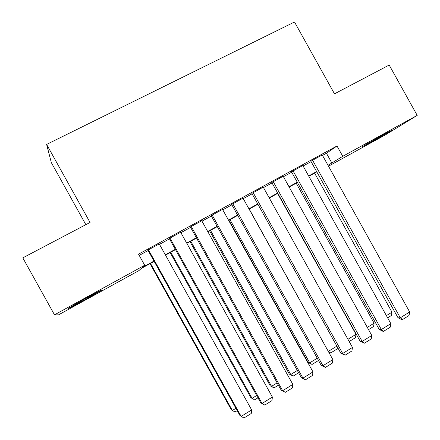 <?xml version="1.0" encoding="UTF-8"?>
<svg xmlns="http://www.w3.org/2000/svg" width="440" height="440" viewBox="0 0 440 440"><rect width="100%" height="100%" fill="white"/><g stroke="black" fill="none" stroke-linecap="round" stroke-linejoin="round"><path stroke-width="0.66" d="M85.162 298.661C97.752 291.791 103.263 288.954 101.695 290.158L85.432 299.448C74.734 305.344 65.516 310.107 68.739 308.039L85.162 298.661M383.785 134.387L392.436 129.96L371.327 142.082L362.549 146.575L383.785 134.387M85.861 224.67L51.343 162.646L46.618 144.419L294.509 22L334.499 93.836L389.191 65.054L417.202 115.379L385.479 134.827L328.51 166.194M154.16 261.377L141.152 268.532L138.996 270.545L58.46 314.892L54.5 314.831L144.689 265.232L142.225 267.531L153.984 261.063M159.269 243.925L147.901 250.129M180.659 232.254L169.285 238.464M201.751 220.754L190.366 226.963M222.536 209.396L211.156 215.622M243.029 198.187L231.655 204.441M263.236 187.143L251.873 193.413M283.173 176.248L271.815 182.534M302.836 165.506L291.484 171.804M322.504 155.397L326.436 153.252L337.002 145.981L138.534 254.172L144.689 265.232M139.222 255.409L148.132 250.547M159.5 244.343L169.516 238.876M180.889 232.672L190.597 227.376M201.977 221.166L211.382 216.035M222.772 209.82L231.88 204.847M243.271 198.632L252.098 193.815M263.494 187.6L272.036 182.936M283.432 176.721L291.704 172.205M303.1 165.985L311.108 161.618M322.234 154.913L310.888 161.222M46.618 144.419L90.052 222.464L22.798 257.857L54.5 314.831M337.002 145.981L342.755 156.316L417.202 115.379M328.02 165.308L342.755 156.316M165.33 254.821L175.323 249.321M186.681 243.073L196.367 237.743M207.724 231.49L217.113 226.325M228.481 220.077L237.573 215.072M248.941 208.813L257.747 203.968M269.121 197.714L277.651 193.023M289.025 186.764L297.281 182.221M308.655 175.962L316.646 171.567M316.811 171.859L308.82 176.259M297.445 182.518L289.19 187.061M277.816 193.32L269.291 198.017M257.917 204.27L249.112 209.121M237.743 215.375L228.646 220.38M217.283 226.633L207.9 231.798M196.537 238.051L186.852 243.381M175.5 249.629L165.506 255.129M326.436 153.252L331.947 163.147M322.173 154.814L409.668 311.988L400.296 317.796L398.035 317.779L401.583 319.55L402.495 319.561L400.296 317.796L312.505 160.089M310.827 161.112L398.035 317.779M409.668 311.988L409.035 315.502L402.495 319.561M314.567 173.096L391.985 312.18L391.418 315.491L387.624 317.834M386.397 315.623L391.985 312.18M302.77 165.396L390.863 323.648L381.359 329.533L379.22 329.428L382.762 331.232L383.625 331.282L381.359 329.533L292.969 170.742M291.418 171.688L379.22 329.428M390.863 323.648L390.258 327.162L383.625 331.282M283.102 176.121L371.795 335.462L362.164 341.435L360.151 341.236L364.491 343.156L362.164 341.435L273.163 181.544M271.739 182.402L360.151 341.236M371.795 335.462L371.217 338.982L364.491 343.156M263.159 187L352.462 347.441L342.7 353.496L340.819 353.21L345.098 355.201L342.7 353.496L253.083 192.495M251.79 193.259L340.819 353.21M352.462 347.441L351.918 350.966L345.098 355.201M242.935 198.028L332.86 359.59L322.96 365.728L321.216 365.349L325.43 367.411L322.96 365.728L232.722 203.599M231.561 204.264L321.216 365.349M332.86 359.59L332.349 363.116L325.43 367.411M296.197 183.205L374.116 323.186L373.571 326.502L368.539 329.61M367.296 327.382L374.116 323.186M277.591 193.446L356.01 334.334L355.493 337.656L349.184 341.55M347.936 339.306L356.01 334.334M328.251 351.307L249.222 209.061M337.447 347.155L337.178 348.953L330.709 352.946L328.411 351.334L336.87 346.12M330.709 352.946L328.713 352.132M228.948 220.215L308.154 362.516L309.705 362.852L229.994 219.637M318.505 360.476L312.07 364.447L309.705 362.852L317.24 358.209M312.07 364.447L308.154 362.516M222.431 209.209L312.989 371.91L302.945 378.131L301.34 377.658L305.492 379.792L302.945 378.131L212.069 214.863M211.046 215.424L301.34 377.658M312.989 371.91L312.499 375.436L305.492 379.792M209.605 230.863L289.327 374.105L290.752 374.523L210.513 230.362M298.606 372.752L293.183 376.096L290.752 374.523L297.341 370.469M293.183 376.096L289.327 374.105M201.636 220.55L292.831 384.401L282.645 390.715L281.182 390.137L285.269 392.348L282.645 390.715L191.131 226.281M190.256 226.76L281.182 390.137M292.831 384.401L292.375 387.932L285.269 392.348M189.998 241.648L270.248 385.841L271.546 386.353L190.773 241.225M278.432 385.198L274.048 387.904L271.546 386.353L277.156 382.899M274.048 387.904L270.248 385.841M180.549 232.056L272.388 397.073L262.053 403.475L260.744 402.798L264.754 405.081L262.053 403.475L169.889 237.87M169.169 238.26L260.744 402.798M272.388 397.073L271.964 400.604L264.754 405.081M170.132 252.582L250.916 397.738L252.082 398.338L170.77 252.236M257.972 397.82L254.65 399.867L252.082 398.338L256.685 395.505M254.65 399.867L250.916 397.738M159.154 243.722L251.653 409.921L241.17 416.416L240.009 415.635L147.785 249.92M148.34 249.618L241.17 416.416L243.947 418L251.262 413.457L251.653 409.921M150.002 263.665L231.325 409.8L232.353 410.487L150.491 263.395M237.221 410.625L234.993 411.994L232.353 410.487L235.923 408.293"/></g></svg>
